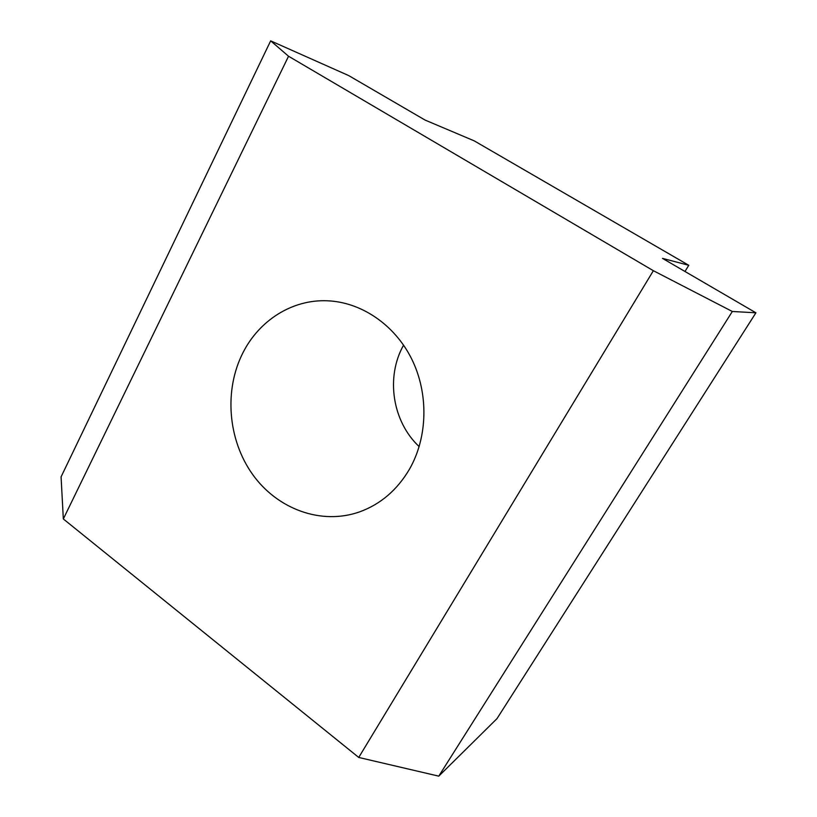 <?xml version="1.0" encoding="UTF-8"?>
<svg xmlns="http://www.w3.org/2000/svg" width="817" height="817" viewBox="0 0 817 817"><rect width="100%" height="100%" fill="white"/><g stroke="black" fill="none" stroke-linecap="round" stroke-linejoin="round"><path stroke-width="1.23" d="M419.172 446.633C392.344 421.541 385.522 377.117 403.578 345.131M409.47 469.203C397.154 490.057 380.497 504.293 359.511 511.912C321.071 525.413 277.239 509.032 252.565 474.371C227.851 439.699 223.858 390.148 242.966 352.709C259.203 320.478 292.108 299.359 327.066 300.779C360.889 301.943 394.478 324.431 411.676 358.959C428.802 393.498 427.812 437.187 409.47 469.203M348.696 75.583L425.054 120.058L474.258 140.881L688.772 265.29L662.485 258.376L755.919 312.799L732.328 311.481L653.365 270.703L288.544 56.24L270.662 40.85L348.696 75.583M688.772 265.29L684.973 271.479M653.365 270.703L358.734 757.451L438.77 776.15L496.981 718.643L755.919 312.799M288.544 56.24L63.328 518.958L358.734 757.451M270.662 40.85L61.081 476.852L63.328 518.958M732.328 311.481L438.77 776.15"/></g></svg>
